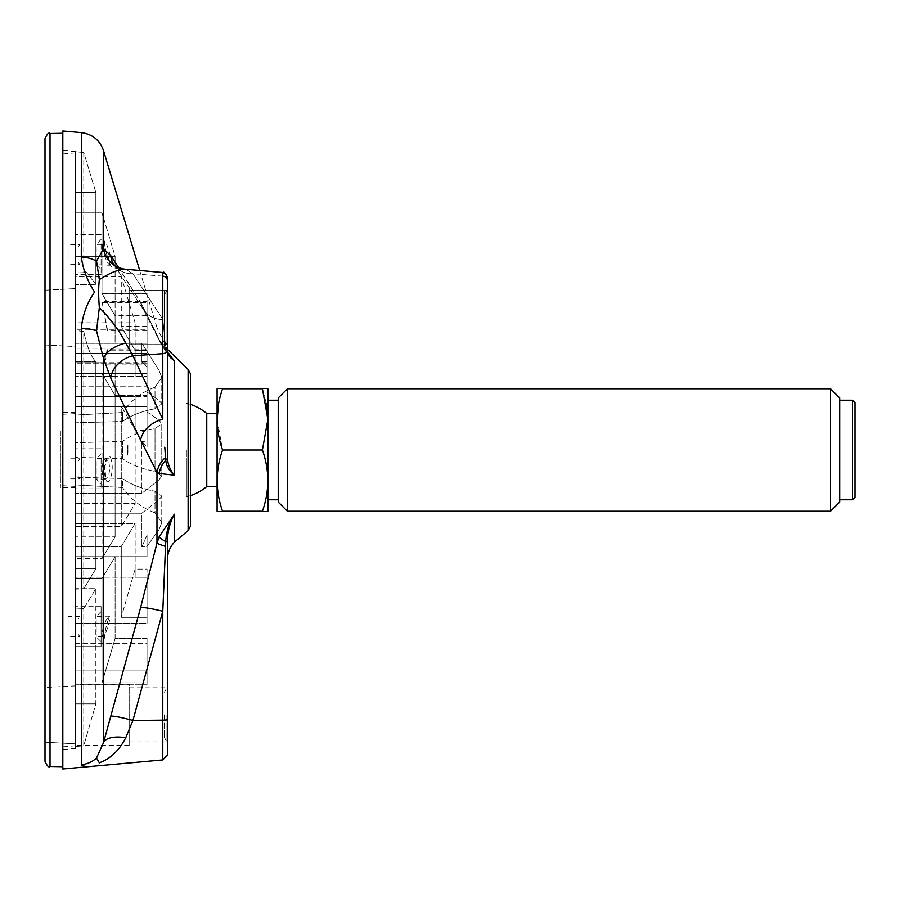 <?xml version="1.0" encoding="UTF-8"?>
<svg xmlns="http://www.w3.org/2000/svg" width="900" height="900" viewBox="0 0 900 900"><rect width="100%" height="100%" fill="white"/><g stroke="black" fill="none" stroke-linecap="round" stroke-linejoin="round"><path stroke-width="0.67" stroke-dasharray="4.5 3.38" d="M268.009 425.115L268.009 499.77L268.009 425.115M268.009 388.969L268.009 511.031M278.213 425.115L278.213 499.77L278.213 425.115M278.213 397.935L278.213 502.065M217.091 419.355L222.559 450C215.381 470.351 215.381 490.77 222.559 511.256C215.381 511.256 215.381 511.256 222.559 511.256L262.406 511.256C269.595 511.256 269.595 511.256 262.406 511.256C269.595 490.77 269.595 470.351 262.406 450L267.874 419.321M266.344 403.582L262.406 388.744C269.595 388.744 269.595 388.744 262.406 388.744L222.559 388.744C215.381 388.744 215.381 388.744 222.559 388.744L218.588 403.808M216.968 388.969L216.968 511.031M216.968 431.752L216.968 486.506L216.968 431.752M206.752 413.494L206.752 486.506M186.39 450L186.39 496.755L186.39 450M222.559 450L262.406 450M287.404 388.744L287.404 511.256M830.498 511.256L830.498 388.744M839.689 502.065L839.689 397.935M839.689 425.115L839.689 499.77L839.689 425.115M852.446 499.77L852.446 400.23M855 497.216L855 402.784M188.561 450L188.561 496.755L188.561 450M190.417 495.641A47.981 47.981 0 0 1 186.39 496.755L188.561 496.755L190.417 498.544L190.417 401.456L190.417 526.309M139.714 270.484L156.971 327.634L156.971 334.699L140.58 302.209A25.526 22.5 -31.6 0 0 143.28 309.409A25.526 22.5 -31.6 0 0 162.787 319.399A25.526 22.5 -31.6 0 1 143.28 309.409A25.526 22.5 -31.6 0 1 140.58 302.209L156.971 334.699A25.526 20.453 -23.4 0 0 157.972 337.871A25.526 20.453 156.6 0 1 156.971 334.699L156.971 327.634L167.456 349.279L167.456 351.664L169.808 356.456C168.525 355.601 165.319 350.955 160.2 342.54C165.319 350.955 168.525 355.601 169.819 356.456L174.33 360.574L159.131 339.705A25.526 18.157 -27.5 0 0 160.211 342.551L157.972 337.871A25.526 20.453 -23.4 0 0 165.521 346.106L162.787 319.399L165.521 346.106A25.526 20.453 156.6 0 1 157.972 337.871L160.2 342.54A25.526 18.157 -27.5 0 0 165.769 348.188L169.808 356.456L165.769 348.188L165.521 346.106L165.769 348.188A5.107 4.691 -0 0 1 167.456 351.664A5.107 4.691 0 0 0 165.769 348.188A25.526 18.157 152.5 0 1 160.211 342.551A25.526 18.157 152.5 0 1 159.131 339.705L156.971 334.699L159.131 339.705L167.873 353.475M165.521 457.493A25.526 22.365 150.5 0 0 156.971 472.162L159.131 473.479L174.33 475.178C169.841 469.62 167.546 463.613 167.456 457.155L167.456 277.582M159.131 536.816L156.971 543.139A25.526 1.912 13.8 0 0 165.521 546.401L165.769 541.62C166.219 531.743 169.076 522.608 174.33 514.249L159.131 536.816A25.526 4.691 19.3 0 0 165.769 541.62A5.107 0.608 0 0 0 167.456 541.181C167.546 531.731 169.841 522.754 174.33 514.249L174.33 542.227M167.456 754.852L167.456 541.181M167.456 351.664L167.456 457.155A5.107 4.084 180 0 1 165.769 460.192C166.219 465.84 169.076 470.835 174.33 475.178L174.33 360.574C169.841 357.615 167.546 354.656 167.456 351.664L167.456 353.621M164.869 448.425L164.779 447.131M165.769 460.192A25.526 22.86 133.2 0 0 159.131 473.479M140.58 607.691L110.711 716.355A25.526 2.295 15.9 0 1 132.919 720.484L162.787 611.269A25.526 2.374 14.4 0 0 140.58 607.691L156.971 543.139L156.971 472.162L140.58 440.111A25.526 20.137 156.3 0 1 162.787 419.332L162.787 353.666A5.107 4.084 180 0 0 167.456 349.594M110.711 716.355L103.534 742.567A25.526 11.318 14.7 0 1 125.741 737.73L132.919 720.484L162.787 720.18L162.787 611.269M162.787 419.332L132.919 355.759A25.526 20.025 153.9 0 0 110.711 378.056L140.58 440.111M167.456 280.822A5.107 4.691 0 0 0 162.787 276.154L162.787 353.666L132.919 355.759L125.741 342.99C119.34 330.637 110.531 318.825 99.337 307.553L96.525 330.84L103.534 358.616A25.526 13.5 -15.5 0 1 125.741 342.99M125.741 737.73C119.34 750.33 110.531 758.7 99.337 762.84C98.426 766.395 98.426 766.395 99.337 762.84L96.525 758.014L103.534 742.567L103.534 358.616L110.711 378.056M118.665 267.548L140.58 302.209L110.711 255.589L103.534 248.828L96.525 261.146L99.337 279.608C110.531 272.464 119.34 269.021 125.741 269.28L132.919 273.746A25.526 22.32 -34.2 0 1 114.041 264.724A25.526 22.32 -34.2 0 1 110.711 255.589M113.737 264.274A25.526 22.32 -34.2 0 0 114.041 264.724A25.526 22.32 -34.2 0 0 132.919 273.746L125.741 269.28A25.526 24.817 -77.7 0 1 122.546 268.808A25.526 24.817 -77.7 0 1 103.534 248.828L103.534 150.649M114.041 264.724L143.28 309.409L157.972 337.871L143.28 309.409L113.591 264.116C114.278 265.489 117.259 267.053 122.546 268.808A25.526 24.817 -77.7 0 0 125.741 269.28L125.741 269.28M99.337 307.553C98.426 296.46 98.426 287.145 99.337 279.608M96.525 330.84A25.526 9.787 0 0 0 81.326 328.241L81.326 764.719C82.688 766.44 87.086 766.946 94.556 766.238C87.233 766.957 82.823 766.451 81.326 764.719A25.526 25.301 180 0 0 96.525 758.014M96.525 261.146A25.526 15.514 180 0 0 81.326 257.029C82.688 268.74 87.086 280.305 94.556 291.69C87.233 302.524 82.823 314.707 81.326 328.241M62.809 130.984L62.809 769.016M62.809 450L62.809 766.721L62.809 450M45 761.389L45 138.611M45 303.874L45 344.959L45 290.183L45 344.959L75.578 346.556L75.578 288.585L75.578 346.556L75.578 288.585L75.578 346.556L45 344.959M75.578 685.879L45 687.476L45 742.241L75.578 743.85L75.578 685.879L75.578 743.85L45 742.241M75.578 286.942L75.578 348.199L75.578 286.942L75.578 348.199L75.578 286.942L129.172 286.942L129.172 348.199L129.172 286.942L129.172 348.199L129.172 286.942L75.578 286.942M75.578 684.236L75.578 745.492L75.578 684.236L129.172 684.236L129.172 745.492L129.172 684.236M129.172 317.565L129.172 344.621L129.172 317.565M164.385 291.004L164.385 344.621L164.385 290.52L164.385 344.621L164.385 290.52L164.385 344.621L164.385 290.52L166.928 290.52L166.928 344.621L166.928 290.52L166.928 344.621L166.928 290.52L164.385 294.907L164.385 344.621L166.928 344.621L164.385 340.234L164.385 294.907L164.385 340.234L164.385 294.907L166.928 290.52L164.385 290.52L164.385 344.621L166.928 344.621L164.385 340.234L164.385 291.004M129.172 714.859L129.172 741.915L129.172 714.859M166.928 714.859L166.928 741.915L166.928 714.859M164.385 714.859L164.385 737.528L164.385 714.859M75.578 526.635L75.578 373.365L75.578 526.635L121.264 526.635L135.135 503.595L75.578 503.595L75.578 373.365L75.578 503.595L135.135 503.595L121.264 526.635L75.578 526.635M135.112 396.382L135.112 430.234L121.264 406.103L135.112 430.234L147.037 430.234L147.037 396.382L135.112 396.382L135.135 503.595L135.135 396.405L75.578 396.405L135.101 396.349L135.112 430.234L147.037 430.234L147.037 396.349L135.101 396.349M147.037 396.382L147.037 373.365L147.037 406.103L121.264 406.103L121.264 526.635L121.264 406.103L147.037 406.103L147.037 373.365L75.578 373.365L147.037 373.365L147.037 396.349M75.578 546.525L75.578 623.25L75.578 546.525L121.264 546.525L135.135 523.496L75.578 523.496L75.578 623.25L75.578 523.496L135.135 523.496L121.264 546.525L75.578 546.525M135.112 577.238L135.112 569.092L135.112 577.238L147.037 577.238L147.037 623.25L147.037 569.092L147.037 577.238L147.037 569.092L135.112 569.092L121.264 617.355L135.112 569.092L147.037 569.092L147.037 617.355L121.264 617.355L121.264 546.525L121.264 617.355L147.037 617.355L147.037 623.25L75.578 623.25L147.037 623.25L147.037 577.238L135.112 577.238M135.135 577.204L135.135 523.496L135.135 577.204L75.578 577.204L135.135 577.204M122.558 458.618L122.558 441.382L122.558 458.618A66.656 33.334 180 0 0 155.014 471.353A66.656 33.334 180 0 1 122.558 458.618L75.578 457.324L75.578 406.665L75.578 442.676L75.578 422.786L75.578 442.676L122.558 441.382A66.656 33.334 0 0 1 155.014 428.647A66.656 33.334 0 0 0 122.558 441.382L75.578 442.676L75.578 493.335L75.578 457.909L75.578 477.799L75.578 477.214L122.558 478.507A66.656 33.334 0 0 0 155.014 491.243A66.656 33.334 0 0 1 122.558 478.507L122.558 487.496L122.558 478.507L75.578 477.214L75.578 513.236L75.578 457.324M159.12 479.689L161.741 476.224L155.014 471.353L161.752 476.224L159.12 479.689L141.862 493.335L75.578 493.335L141.862 493.335L159.12 479.689L159.12 420.311L161.741 423.776L155.014 428.647L161.752 423.776L159.12 420.311L147.037 411.919L147.037 447.21L141.862 441.36L141.862 493.335L141.862 441.36L147.037 447.21L147.037 441.36L141.862 441.36L147.037 441.36L147.037 406.665L147.037 411.919L159.12 420.311L159.12 479.689M122.558 421.493A66.656 33.334 180 0 1 155.014 408.757A66.656 33.334 180 0 0 122.558 421.493L122.558 412.504L122.558 421.493L75.578 422.786L122.558 421.493M155.014 387.18A66.859 66.859 0 0 0 122.558 412.504A66.859 66.859 0 0 1 155.014 387.18L161.752 377.471L159.12 370.553L161.752 377.471L155.014 387.18L155.014 408.757L161.752 403.886L159.12 400.421L161.741 403.886L155.014 408.757L155.014 387.18M155.014 512.82A66.859 66.859 0 0 1 122.558 487.496A66.859 66.859 0 0 0 155.014 512.82L161.752 522.529L159.12 529.447L161.752 522.529L155.014 512.82L155.014 491.243L161.752 496.114L159.12 499.579L161.741 496.114L155.014 491.243L155.014 512.82M122.558 412.504L75.578 415.058L75.578 413.606L75.578 415.058L122.558 412.504M122.558 487.496L75.578 484.942L75.578 486.394L75.578 484.942L122.558 487.496M147.037 406.665L75.578 406.665L147.037 406.665L147.037 447.21L147.037 406.665M141.862 513.236L159.12 499.579L141.862 513.236L75.578 513.236L75.578 556.706L75.578 513.236L141.862 513.236L141.862 546.851L147.037 535.14L147.037 556.706L75.578 556.706L75.578 486.101L75.578 556.706L147.037 556.706L147.037 535.14L141.862 546.851L141.862 513.236M75.578 484.942L75.578 486.101L75.578 484.942M159.12 529.447L147.037 546.199L147.037 535.14L147.037 546.851L141.862 546.851L147.037 546.851L147.037 556.706L147.037 546.199L159.12 529.447L159.12 499.579L159.12 529.447M75.578 486.101L75.578 477.799L75.578 486.101M75.578 415.058L75.578 343.294L75.578 415.058M141.862 343.294L75.578 343.294L141.862 343.294L159.12 370.553L141.862 343.294L141.862 361.553L147.037 367.425L147.037 392.029L147.037 367.65L141.862 361.789L141.862 343.294M147.037 392.029L159.12 400.421L147.037 392.029L147.037 386.764L147.037 392.029M147.037 367.65L147.037 361.789L141.862 361.789M147.037 361.789L147.037 386.764L75.578 386.764L147.037 386.764L147.037 367.425M75.578 442.091L75.578 422.201L75.578 442.091M147.037 361.553L141.862 361.553M75.578 413.899L75.578 422.201L75.578 413.899M60.413 431.246L60.413 487.519L60.413 431.246M75.578 276.75L75.578 353.475L75.578 276.75L121.264 276.75L135.135 322.796L75.578 322.796L75.578 376.504L75.578 322.796L135.135 322.796L121.264 276.75L75.578 276.75M147.037 350.336L135.079 350.336L135.09 376.447L147.037 376.447L147.037 326.261L147.037 376.447M147.037 326.261L121.264 326.261L135.079 350.336M147.037 350.674L147.037 376.493L147.037 350.674L135.112 350.674L135.09 376.447M135.135 376.504L135.135 322.796L135.135 376.504L75.578 376.504L147.037 376.493M121.264 326.261L121.264 276.75L121.264 326.543L135.112 350.674M147.037 353.475L75.578 353.475L147.037 353.475M75.578 643.691L75.578 556.762L75.578 643.691L147.037 643.691L147.037 684.799L147.037 638.449L115.099 638.449L115.099 556.762L75.578 556.762L115.099 556.762L101.992 578.486L115.099 556.762L115.099 638.449L101.992 682.864L101.992 578.486L75.578 578.486L75.578 684.799L75.578 578.486L101.992 578.486L101.992 682.864L115.099 638.449L147.037 638.449L147.037 670.072L75.578 670.072L75.578 684.799L75.578 670.072L147.037 670.072L147.037 684.799L75.578 684.799L147.037 684.799L147.037 682.864L101.992 682.864L147.037 682.864L147.037 638.449L147.037 643.691L75.578 643.691M75.578 363.139L75.578 558.585L75.578 363.139L147.037 363.139L147.037 349.751L147.037 395.561L115.099 395.561L115.099 536.861L75.578 536.861L115.099 536.861L101.992 558.585L115.099 536.861L115.099 363.139L75.578 363.139M147.037 364.072L147.037 395.561L147.037 350.764L147.037 364.072L101.992 364.072L101.992 362.678L75.578 362.678L75.578 558.585L75.578 349.751L75.578 362.678L147.037 362.678M147.037 363.139L147.037 395.561L115.099 395.561L101.992 373.354L147.037 373.354L101.992 373.354L101.992 558.585L75.578 558.585L101.992 558.585L101.992 373.354L115.099 395.561L115.099 363.139M147.037 349.751L107.032 349.751C106.099 356.524 104.422 360.832 101.992 362.678M147.037 301.354L147.037 343.215L75.578 343.238L75.578 212.873L75.578 343.238L115.099 343.238L115.099 256.309L75.578 256.309L115.099 256.309L101.992 212.873L115.099 256.309L115.099 315.99L101.992 293.782L101.992 212.873L75.578 212.873L75.578 302.524L75.578 212.873L101.992 212.873L101.992 293.49L115.065 315.664L115.076 343.215L147.037 343.215L147.037 301.354L101.992 301.354L107.64 330.874L107.032 329.861L75.578 329.861L75.578 302.524L75.578 329.861L147.037 329.861L147.037 293.782L101.992 293.782M147.037 315.664L115.065 315.664M147.037 330.874L107.64 330.874M147.037 293.49L101.992 293.49M107.032 329.861L101.992 301.354M101.992 302.524L147.037 302.524M62.809 301.567L62.809 746.865L62.809 301.567M75.578 334.282L75.578 607.714L75.578 272.925L75.578 330.491L83.767 331.549L83.767 588.803L95.828 568.811L75.578 568.811L75.578 587.812L75.578 361.688L75.578 568.811L95.828 568.811L83.767 588.803L75.578 589.163L75.578 587.812L75.578 609.053L75.578 589.163L83.767 588.803L83.767 331.549C87.064 346.826 91.08 356.873 95.828 361.688L75.578 361.688L95.828 361.688L95.828 568.811L95.828 361.688C91.08 356.951 87.064 346.894 83.767 331.549L75.578 330.491L75.578 334.282M75.578 607.714L75.578 745.751L75.578 607.714M75.578 272.16L75.578 154.249L75.578 284.434L75.578 154.429L75.578 284.434L75.578 271.631L75.578 272.925L83.767 272.678L83.767 152.46L75.578 151.74L75.578 154.429L75.578 151.74L83.767 152.46L95.828 192.431L83.767 152.46L83.767 272.678L85.939 271.642L95.828 284.434L75.578 284.434L95.828 284.434L95.828 192.431L75.578 192.431L95.828 192.431L95.828 284.434L85.927 271.631L83.767 272.678L75.578 272.925L75.578 272.16M75.578 588.701L75.578 743.569L75.578 588.701L95.828 588.701L83.767 608.692L95.828 588.701L75.578 588.701M75.578 609.053L83.767 608.692L75.578 609.053M95.828 703.879L75.578 703.879L95.828 703.879L95.828 588.701L95.828 703.879L83.767 745.762L83.767 608.692L83.767 745.762L95.828 703.879M75.578 743.569L75.578 748.429L75.578 743.569M83.767 745.762L75.578 746.572L83.767 745.762M96.199 461.61L96.199 478.957L96.199 461.61M101.093 458.145L101.093 483.851L101.093 458.145M101.093 458.786L101.093 488.801L101.093 458.786M75.578 458.786L75.578 488.801L75.578 458.786M147.037 363.116L115.087 363.116M147.037 350.764L107.64 350.764C106.605 358.178 104.726 362.61 101.992 364.072M107.032 349.751L107.64 350.764M111.353 460.373C108.45 447.683 102.229 465.154 105.21 477.349C107.707 490.039 114.615 472.579 111.353 460.373M108.911 462.037C110.34 471.127 109.181 476.775 105.435 478.957C100.642 479.824 101.374 457.627 106.099 458.64L108.911 462.037M68.074 473.827L68.074 458.741L68.074 473.827M79.965 462.949L79.965 478.845L79.965 462.949M78.131 468.799L78.131 476.404L78.131 468.799M96.199 247.365L96.199 264.701L96.199 247.365M101.093 243.9L101.093 269.606L101.093 243.9M101.093 244.541L101.093 274.556L101.093 244.541M75.578 244.541L75.578 274.556L75.578 244.541M104.737 245.16C102.825 232.763 110.059 251.303 111.87 262.597C113.861 274.972 106.144 256.534 104.737 245.16M147.037 293.782L147.037 315.99L115.099 315.99M147.037 315.99L147.037 329.861M102.296 247.579C104.445 256.5 106.785 262.204 109.328 264.713C111.578 264.803 104.04 243.866 102.386 244.395L102.296 247.579M68.074 259.571L68.074 244.496L68.074 259.571M79.965 248.704L79.965 264.6L79.965 248.704M78.131 254.554L78.131 246.949L78.131 254.554M96.199 619.47L96.199 636.817L96.199 619.47M101.093 616.005L101.093 641.711L101.093 616.005M101.093 646.661L101.093 606.645L101.093 646.661L75.578 646.661L75.578 606.645L75.578 646.661L101.093 646.661M106.312 619.695C102.645 628.324 101.441 634.028 102.701 636.806C105.052 637.504 112.084 616.309 108.979 616.5L106.312 619.695M68.074 616.601L68.074 636.705L68.074 616.601L79.965 616.601L79.965 636.705L79.965 616.601L78.131 619.054L78.131 634.264L78.131 619.054M127.913 452.554L127.913 444.892L127.913 452.554M127.642 444.892L127.913 444.892A47.981 47.981 0 0 0 127.642 450L127.642 455.108L127.642 450A47.981 47.981 0 0 0 127.913 455.108L127.642 455.108M147.037 326.543L121.264 326.543M188.123 530.572L188.123 369.428M167.456 719.584A5.107 0.608 0 0 1 162.787 720.18L162.787 759.938M162.787 319.399L132.919 273.746L162.787 319.399M162.787 276.154L132.919 273.746L162.787 276.154L162.787 272.498L125.19 269.213M81.326 257.029L81.326 132.604M50.017 133.504L50.017 766.496M155.014 428.647L155.014 471.353L155.014 428.647M159.12 370.553L159.12 400.421L159.12 370.553M190.417 404.359A47.981 47.981 0 0 0 186.39 403.245L188.561 403.245L190.417 401.456M166.759 275.006L167.445 277.414M125.179 269.213L122.546 268.808M45 290.183L75.578 288.585L45 290.183M129.172 348.199L75.578 348.199L129.172 348.199M129.172 344.621L164.385 344.621L129.172 344.621M129.172 290.52L164.385 290.52L129.172 290.52M129.172 745.492L75.578 745.492M129.172 741.915L166.928 741.915L164.385 737.528M129.172 687.814L166.928 687.814L164.385 692.201M161.764 476.224L161.764 423.776L161.764 476.224M161.764 377.471L161.764 403.886L161.764 377.471M161.764 522.529L161.764 496.114L161.764 522.529M62.809 485.73L75.578 486.394M62.809 414.27L75.578 413.606M75.578 412.481L60.413 412.481M75.578 487.519L60.413 487.519M75.578 154.249L62.809 153.135M75.578 745.751L62.809 746.865M75.578 151.571L62.809 150.458M75.578 748.429L62.809 749.543M101.093 453.735L96.199 458.64L106.796 458.426L104.636 468.101L106.222 479.205L96.199 478.957L101.093 483.851M101.093 448.785L75.578 448.785M101.093 488.801L75.578 488.801M78.131 461.194L79.965 458.741L68.074 458.741M78.131 476.404L79.965 478.856L68.074 478.856M101.093 239.49L96.199 244.395L102.386 244.395L104.614 242.73L104.828 245.453C106.121 255.566 111.814 268.391 110.801 265.275L96.199 264.701L101.093 269.606M101.093 234.54L75.578 234.54M101.093 274.556L75.578 274.556M78.131 246.949L79.965 244.496L68.074 244.496M78.131 262.159L79.965 264.6L68.074 264.6M101.093 611.595L96.199 616.5L110.149 616.117L108.675 618.93C105.176 626.602 103.984 641.464 104.67 638.066L102.712 636.795L96.199 636.817L101.093 641.711M101.093 606.645L75.578 606.645M78.131 634.264L79.965 636.705L68.074 636.705"/><path stroke-width="1.35" d="M267.874 511.256L267.874 388.744M278.213 423.968L278.213 397.935L287.404 388.744L287.404 511.256L278.213 502.065L278.213 423.968M262.406 450L267.874 419.377L262.406 388.744C269.595 388.744 269.595 388.744 262.406 388.744L222.559 388.744C215.381 388.744 215.381 388.744 222.559 388.744C215.381 409.106 215.381 429.525 222.559 450L262.406 450C269.595 470.363 269.595 490.781 262.406 511.256C269.595 511.256 269.595 511.256 262.406 511.256L222.559 511.256C215.381 490.894 215.381 470.475 222.559 450M267.874 419.321L266.344 403.582M218.588 403.808L217.091 419.355M217.091 511.256L217.091 388.744M222.559 511.256C215.381 511.256 215.381 511.256 222.559 511.256M216.968 486.506L206.752 486.506L206.752 413.494A47.981 47.981 0 0 0 190.417 404.359M830.498 511.256L839.689 502.065L839.689 397.935L830.498 388.744L830.498 511.256L287.404 511.256M852.446 499.77L855 497.216L855 402.784L852.446 400.23L852.446 499.77L839.689 499.77M190.417 373.691L190.417 526.309L188.123 530.572L188.123 369.428L190.417 373.691L190.417 498.544M167.873 353.475L174.33 360.574C169.841 357.615 167.546 354.656 167.456 351.664L167.456 280.822L167.456 349.279L188.123 369.428M167.456 541.181A5.107 0.608 180 0 1 165.769 541.62L162.787 611.269L165.521 546.401A25.526 1.912 13.8 0 1 156.971 543.139L159.131 536.816L174.33 514.249C169.841 522.754 167.546 531.731 167.456 541.181L167.456 754.852L162.787 759.938L62.809 769.016L62.809 130.984L81.326 132.604L81.326 257.029A25.526 15.514 -0 0 1 96.525 261.146L103.534 248.828L110.711 255.589L118.665 267.548M159.131 473.479L156.971 472.162A25.526 22.365 150.5 0 1 165.521 457.493L165.769 460.192C166.219 465.84 169.076 470.835 174.33 475.178L159.131 473.479A25.526 22.86 133.2 0 1 165.769 460.192L164.869 448.425M159.131 536.816A25.526 4.691 19.3 0 0 165.769 541.62C166.219 531.743 169.076 522.608 174.33 514.249L174.33 542.227C169.83 547.166 167.535 552.971 167.456 559.642M164.779 447.131L165.521 457.493M167.456 349.594A5.107 4.084 180 0 1 162.787 353.666L162.787 272.498C163.845 271.327 165.398 273.026 167.456 277.582L167.456 457.155A5.107 4.084 180 0 1 165.769 460.192M167.456 353.621L167.456 457.155C167.546 463.613 169.841 469.62 174.33 475.178L174.33 360.574L169.909 356.558L167.456 351.664M110.711 716.355A25.526 2.295 -164.1 0 1 132.919 720.484L125.741 737.73C119.34 750.33 110.531 758.7 99.337 762.84L96.525 758.014L103.534 742.567L140.58 607.691L156.971 543.139L156.971 472.162L140.58 440.111A25.526 20.137 156.3 0 1 162.787 419.332L162.787 353.666L132.919 355.759L162.787 419.332M140.58 607.691A25.526 2.374 -165.6 0 1 162.787 611.269L162.787 759.938M140.58 440.111L110.711 378.056A25.526 20.025 153.9 0 1 132.919 355.759L125.741 342.99A25.526 13.5 164.5 0 0 103.534 358.616L96.525 330.84L99.337 307.553C110.531 318.825 119.34 330.637 125.741 342.99M110.711 378.056L103.534 358.616L103.534 742.567A25.526 11.318 -165.3 0 1 125.741 737.73M110.711 255.589A25.526 22.32 -34.2 0 0 113.737 264.274M139.714 270.484L103.534 150.649L103.534 248.828A25.526 24.817 -77.7 0 0 122.546 268.808L125.179 269.213M125.741 269.28C119.34 269.021 110.531 272.464 99.337 279.608C98.426 287.145 98.426 296.46 99.337 307.553M99.337 762.84C98.426 766.395 98.426 766.395 99.337 762.84M99.337 279.608L96.525 261.146M96.525 330.84A25.526 9.787 0 0 0 81.326 328.241C82.688 314.809 87.086 302.749 94.556 292.061C87.233 280.519 82.823 268.841 81.326 257.029M96.525 758.014A25.526 25.301 180 0 1 81.326 764.719C82.688 766.44 87.086 766.946 94.556 766.238C87.233 766.957 82.823 766.451 81.326 764.719L81.326 328.241M50.017 133.504C48.78 132.244 47.115 133.942 45 138.611L45 761.389C47.137 766.069 48.803 767.768 50.017 766.496L50.017 133.504L62.809 133.279M45 344.959L45 303.874M45 742.241L45 687.476M167.456 719.584A5.107 0.608 180 0 1 162.787 720.18L132.919 720.484L162.787 611.269M162.787 276.154A5.107 4.691 0 0 1 167.456 280.822M278.213 400.23L268.009 400.23M278.213 499.77L268.009 499.77M216.968 413.494L206.752 413.494M190.417 495.641A47.981 47.981 0 0 0 206.752 486.506M830.498 388.744L287.404 388.744M852.446 400.23L839.689 400.23M188.123 530.572L174.33 542.227M125.19 269.213L162.787 272.498L166.759 275.006M114.041 264.724L113.591 264.116C114.278 265.489 117.259 267.053 122.546 268.808M103.534 150.649C99.81 140.119 92.407 134.1 81.326 132.604M50.017 766.496L62.809 766.721"/></g></svg>
